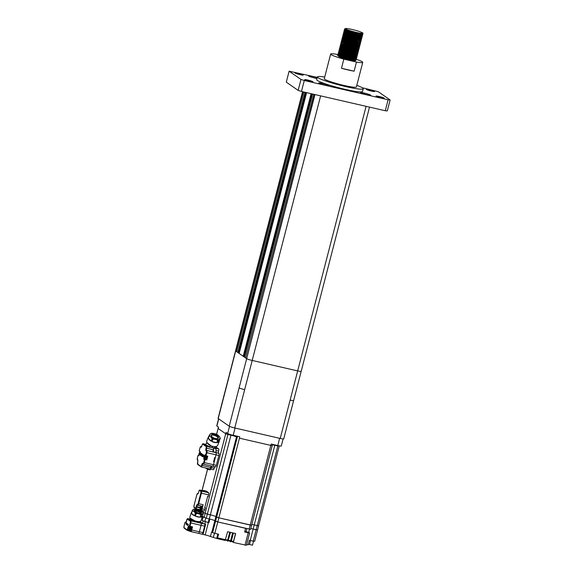 <?xml version="1.0" encoding="UTF-8"?>
<svg xmlns="http://www.w3.org/2000/svg" width="574" height="574" viewBox="0 0 574 574"><rect width="100%" height="100%" fill="white"/><g stroke="black" fill="none" stroke-linecap="round" stroke-linejoin="round"><path stroke-width="0.86" d="M355.263 58.29L356.009 58.749C359.281 61.045 340.289 56.912 338 55.334L337.828 55.004L339.263 54.681M339.162 55.061L341.961 55.578M351.597 58.297L354.266 59.344M338.524 55.893L338.682 56.36C339.916 57.544 352.35 60.83 355.198 60.751L355.622 60.256L354.373 59.631M355.937 59.029C359.209 61.318 340.217 57.185 337.928 55.606L337.734 55.068M337.928 55.606C335.381 54.272 346.574 56.611 352.68 58.993M362.696 32.89L359.755 31.62C353.763 29.511 343.137 27.487 345.756 28.987L345.756 28.987C346.997 30.171 359.432 33.457 362.273 33.378L362.696 32.89L362.273 33.378C359.475 33.715 346.309 30.444 344.723 29.331L344.551 29.001L345.842 29.052M362.66 33.027C365.932 35.315 346.94 31.183 344.651 29.604L344.457 29.066M344.601 29.252L346.596 29.453M360.917 33.615L361.512 33.902M361.713 33.443L362.381 34.117C365.652 36.406 346.66 32.28 344.371 30.702L348.332 30.946M354.302 32.488L360.637 34.713M362.309 34.39C365.581 36.686 346.588 32.553 344.3 30.974L344.099 30.436M344.249 30.623L356.102 33.342M360.565 34.985L361.161 35.272M361.362 34.813L362.022 35.488C365.294 37.776 346.309 33.651 344.02 32.065L343.848 31.735L345.175 31.792M353.95 33.859L357.609 35.036M361.957 35.76C365.229 38.049 346.237 33.923 343.948 32.345L343.747 31.807M343.891 31.986L346.352 32.273M360.207 36.356L360.802 36.643M361.01 36.184L361.67 36.858C364.942 39.147 345.95 35.014 343.661 33.436L343.489 33.105L344.823 33.163M361.598 37.131C364.87 39.419 345.878 35.294 343.589 33.708L343.396 33.17M343.539 33.357L355.399 36.076M359.855 37.726L360.45 38.013M360.651 37.554L361.319 38.221C364.59 40.517 345.598 36.384 343.309 34.806L343.037 34.54L344.178 34.175M360.221 39.132L361.204 39.972L359.826 40.725L353.684 40.058L343.632 37.202L342.685 35.911L344.113 35.897M361.247 38.501C364.519 40.79 345.526 36.657 343.238 35.079L343.037 34.54M359.503 39.089L360.099 39.376M360.96 39.592C364.239 41.88 345.247 37.755 342.958 36.176L342.685 35.911M359.869 40.503L360.781 41.608L359.475 42.096L353.333 41.421L343.281 38.566L342.262 37.554L343.474 36.908M360.895 39.864C364.167 42.16 345.175 38.028 342.886 36.449L342.671 36.291M342.829 36.097L354.689 38.817M359.145 40.46L359.74 40.747M360.608 40.962C363.88 43.251 344.888 39.125 342.599 37.54L342.334 37.281M360.537 41.235C363.808 43.524 344.816 39.398 342.527 37.812L342.312 37.662M344.938 37.748L354.337 40.18M358.793 41.83L359.389 42.117M359.589 41.658L360.257 42.333C363.529 44.621 344.536 40.489 342.248 38.91L341.975 38.645L343.116 38.279M352.178 40.704L355.844 41.873M360.185 42.605C363.457 44.894 344.465 40.768 342.176 39.183L341.975 38.645M344.579 39.111L353.979 41.55M358.441 43.194L359.037 43.488M359.238 43.021L359.898 43.696C363.177 45.992 344.185 41.859 341.896 40.28L341.724 39.95L343.152 39.628M351.826 42.067L355.485 43.244M359.833 43.968C363.105 46.264 344.113 42.132 341.824 40.553L341.623 40.015M358.083 44.564L358.678 44.851M358.886 44.392L359.546 45.066C362.818 47.355 343.826 43.229 341.537 41.651L341.365 41.314L342.8 40.998M342.7 41.371L345.505 41.895M351.475 43.437L355.134 44.614M359.475 45.339C362.746 47.628 343.754 43.502 341.465 41.924L341.272 41.385M343.876 41.852L356.87 45.561M357.731 45.934L359.123 46.709C362.395 48.998 343.403 44.872 341.114 43.287L340.913 42.756L342.054 42.383L345.986 43.997L352.271 45.525L357.423 46.264L358.664 45.977M358.528 45.762L359.195 46.437C362.467 48.725 343.474 44.6 341.186 43.014L340.913 42.756M357.38 47.305L357.975 47.592M358.176 47.133L358.836 47.807C362.115 50.096 343.123 45.963 340.834 44.385L340.561 44.119L341.702 43.753M358.772 48.08C362.043 50.369 343.051 46.243 340.762 44.657L340.561 44.119M357.021 48.668L357.624 48.955M357.824 48.496L358.485 49.17C361.756 51.466 342.764 47.333 340.475 45.755L340.21 45.489L341.351 45.124M350.413 47.542L354.072 48.718M357.645 50.218L358.298 51.194L356.002 51.739L344.572 49.472L340.805 48.151L341.035 47.836M358.413 49.443C361.685 51.739 342.692 47.606 340.404 46.028L340.21 45.489M357.265 50.325L358.061 50.813C361.333 53.102 342.341 48.977 340.052 47.398L339.858 46.86L340.992 46.494M358.133 50.541C361.405 52.83 342.413 48.704 340.124 47.118L339.858 46.86M350.054 48.912L356.389 51.136M357.035 51.452L358.018 52.284L356.641 53.045L350.499 52.37L340.447 49.515L339.428 48.503L340.64 47.857M351.855 49.766L355.45 51.036M356.318 51.409L356.913 51.696M357.774 51.911C361.053 54.2 342.061 50.074 339.772 48.489L339.499 48.23M349.702 50.282L353.362 51.459M357.71 52.184C360.981 54.473 341.989 50.347 339.7 48.761L339.485 48.611M342.104 48.697L351.503 51.129M355.959 52.779L356.562 53.066M356.763 52.607L357.423 53.282C360.694 55.57 341.702 51.438 339.413 49.859L339.148 49.594L340.289 49.228M353.01 52.822L355.679 53.87M357.351 53.554C360.623 55.843 341.63 51.71 339.342 50.132L339.148 49.594M341.752 50.06L354.746 53.777M355.607 54.143L356.203 54.43M356.411 53.97L357.071 54.645C360.343 56.934 341.351 52.808 339.062 51.23L338.89 50.892L340.325 50.577M340.224 50.957L343.022 51.473M348.992 53.016L352.658 54.193M356.999 54.917C360.271 57.213 341.279 53.081 338.99 51.502L338.796 50.964M341.401 51.43L350.793 53.87M355.256 55.513L355.851 55.8M356.052 55.341L356.712 56.015C359.991 58.304 340.999 54.178 338.71 52.593L342.671 52.844M348.64 54.386L352.3 55.563M355.622 56.926L356.533 58.031L354.237 58.584L342.8 56.317L338.868 54.702M356.648 56.288C359.92 58.577 340.927 54.451 338.638 52.873L338.438 52.334M338.581 52.514L341.042 52.801M350.441 55.233L354.036 56.51M354.897 56.883L356.497 57.881M356.361 57.386C359.633 59.674 340.64 55.549 338.351 53.963L342.319 54.214M348.289 55.757L351.948 56.934M356.289 57.658C359.561 59.947 340.569 55.822 338.28 54.236L338.086 53.705M338.229 53.884L350.09 56.604M362.947 33.206L360.608 33.952L355.457 33.213L349.171 31.685L345.404 30.357L344.436 29.453M362.481 34.21L362.287 34.957L360.25 35.323L355.105 34.584L348.813 33.048L345.053 31.728L344.084 30.817M362.129 35.581L361.936 36.32L359.898 36.686L354.746 35.947L348.461 34.418L344.694 33.091L343.733 32.187M361.778 36.951L361.577 37.69L359.546 38.056L354.395 37.317L348.109 35.789L344.343 34.462L343.374 33.557M361.419 38.315L361.225 39.061L359.188 39.427L354.043 38.688L347.751 37.159L343.991 35.832L343.022 34.921M360.357 42.426L360.163 43.165L358.126 43.531L352.981 42.792L346.689 41.263L342.929 39.936L341.961 39.032M360.006 43.789L359.812 44.535L357.774 44.901L352.623 44.162L346.337 42.627L342.57 41.306L341.609 40.395M359.654 45.159L359.719 45.719L358.413 46.2M359.295 46.53L359.102 47.269L357.064 47.635L351.919 46.896L345.627 45.368L341.867 44.04L340.899 43.136M358.944 47.9L358.75 48.639L356.712 49.005L351.561 48.266L345.275 46.738L341.508 45.411L340.547 44.507M358.592 49.264L358.391 50.01L356.361 50.376L351.209 49.637L344.924 48.101L341.157 46.781L340.188 45.87M357.53 53.375L357.329 54.114L355.299 54.48L350.147 53.741L343.862 52.212L339.93 50.598M357.172 54.738L356.978 55.484L354.94 55.85L349.796 55.111L343.51 53.576L339.743 52.256L339.973 51.94M356.82 56.109L356.626 56.848L354.589 57.213L349.437 56.474L343.152 54.946L339.385 53.619L339.614 53.31M356.009 58.749L355.916 59.588L353.878 59.954L348.734 59.215L338.682 56.36M354.115 71.183A16.574 1.657 -165.5 0 1 341.473 68.277L354.115 71.183L356.468 62.064A16.574 1.657 14.5 0 0 362.746 62.358A16.574 1.657 14.5 0 0 362.302 61.798A16.574 1.657 14.5 0 0 356.21 59.265M354.086 58.577A16.574 1.657 14.5 0 0 351.805 57.888M338.689 54.752L336.931 54.351A16.574 1.657 14.5 0 0 330.66 54.056L324.288 78.688A16.574 1.657 14.5 0 0 324.733 79.248A16.574 1.657 14.5 0 0 342.025 84.974A16.574 1.657 14.5 0 0 356.375 86.99L362.746 62.358M330.66 54.056A16.574 1.657 14.5 0 0 331.098 54.616A16.574 1.657 14.5 0 0 343.833 59.151L341.473 68.277M349.049 59.28L349.164 58.835M324.712 77.052A23.678 2.361 14.5 0 0 317.408 76.909A23.678 2.361 14.5 0 0 318.046 77.712A23.678 2.361 14.5 0 0 342.75 85.885A23.678 2.361 14.5 0 0 363.256 88.769A23.678 2.361 14.5 0 0 362.625 87.966A23.678 2.361 14.5 0 0 356.798 85.354M317.408 76.909L316.697 79.65A23.678 2.361 14.5 0 0 317.336 80.446A23.678 2.361 14.5 0 0 342.047 88.626A23.678 2.361 14.5 0 0 362.546 91.503L363.256 88.769M317.185 77.77A5.209 0.517 14.5 0 0 311.747 76.256A5.209 0.517 14.5 0 0 308.561 75.926A5.209 0.517 14.5 0 0 308.704 76.098A5.209 0.517 14.5 0 0 316.999 78.495M360.737 92.794A5.209 0.517 14.5 0 0 366.176 94.595A5.209 0.517 14.5 0 0 370.682 95.227A5.209 0.517 14.5 0 0 370.546 95.054A5.209 0.517 14.5 0 0 365.107 93.253A5.209 0.517 14.5 0 0 360.601 92.622A5.209 0.517 14.5 0 0 360.737 92.794M318.835 83.151A5.209 0.517 14.5 0 0 324.274 84.952A5.209 0.517 14.5 0 0 328.78 85.583A5.209 0.517 14.5 0 0 328.644 85.411A5.209 0.517 14.5 0 0 323.205 83.61A5.209 0.517 14.5 0 0 318.692 82.979A5.209 0.517 14.5 0 0 318.835 83.151M304.801 79.822A4.262 0.423 14.5 0 0 309.25 81.293A4.262 0.423 14.5 0 0 312.938 81.809A4.262 0.423 14.5 0 0 312.823 81.666A4.262 0.423 14.5 0 0 308.374 80.195A4.262 0.423 14.5 0 0 304.686 79.678A4.262 0.423 14.5 0 0 304.801 79.822M376.128 96.238A4.262 0.423 14.5 0 0 380.569 97.709A4.262 0.423 14.5 0 0 384.264 98.226A4.262 0.423 14.5 0 0 384.149 98.082A4.262 0.423 14.5 0 0 379.701 96.611A4.262 0.423 14.5 0 0 376.013 96.095A4.262 0.423 14.5 0 0 376.128 96.238M366.427 89.487A4.262 0.423 14.5 0 0 370.869 90.957A4.262 0.423 14.5 0 0 374.564 91.474A4.262 0.423 14.5 0 0 374.449 91.331A4.262 0.423 14.5 0 0 370 89.86A4.262 0.423 14.5 0 0 366.312 89.343A4.262 0.423 14.5 0 0 366.427 89.487M295.101 73.07A4.262 0.423 14.5 0 0 299.549 74.541A4.262 0.423 14.5 0 0 303.237 75.058A4.262 0.423 14.5 0 0 303.122 74.914A4.262 0.423 14.5 0 0 298.674 73.443A4.262 0.423 14.5 0 0 294.986 72.927A4.262 0.423 14.5 0 0 295.101 73.07M314.731 94.509L246.669 358.678A4.736 0.474 14.5 0 0 247.064 358.886A4.736 0.474 14.5 0 0 252.208 360.458L244.653 389.653A4.736 0.474 -165.5 0 1 239.121 387.873A4.736 0.474 14.5 0 0 244.66 389.653L234.744 427.967A4.736 0.474 -165.5 0 1 229.205 426.195L218.213 418.539A4.736 0.474 -165.5 0 1 218.084 418.381L227.993 380.06A4.736 0.474 14.5 0 0 228.122 380.218A4.736 0.474 -165.5 0 1 228 380.06L235.548 350.886M313.77 94.287L245.593 357.925L235.67 351.023L218.213 418.539M302.57 91.711L235.548 350.865A4.736 0.474 14.5 0 0 235.67 351.023L302.728 91.747M302.964 91.804L235.885 351.173L236.832 351.475M303.926 92.027L236.753 351.776M305.669 92.428L238.361 352.687L237.823 352.515L305.103 92.299M238.361 352.687L238.978 352.795L306.265 92.565L238.978 352.795M239.15 353.419L306.595 92.636L239.128 353.426M311.668 93.806L243.749 356.44L243.211 356.267L311.108 93.677M243.749 356.44L244.366 356.54L312.263 93.942M312.278 93.949L244.675 356.583M246.533 358.226L245.593 357.925L246.454 358.528M320.629 95.865L252.201 360.45A4.736 0.474 -165.5 0 1 247.064 358.886M252.201 360.45L297.669 370.919A4.736 0.474 14.5 0 0 301.178 371.349A4.736 0.474 14.5 0 0 301.185 371.335A4.736 0.474 14.5 0 1 297.676 370.919L252.208 360.458M317.286 77.375L289.117 71.19L300.977 79.442L304.299 80.511L301.465 91.46L385.269 110.746L388.103 99.797L390.133 99.962L378.273 91.711L362.223 87.714M301.465 91.46L298.143 90.391L300.977 79.442M289.117 71.19L286.29 82.139L298.143 90.391M390.133 99.962L387.299 110.911L385.269 110.746M304.299 80.511L388.103 99.797M356.468 62.064L343.833 59.151M338.789 54.774L341.035 55.298M354.99 59.445L355.758 60.213L355.198 60.751L355.622 60.256M348.44 57.709L339.191 55.857M355.758 60.213L355.873 60.579M344.199 30.365L345.634 30.049M358.083 33.242L359.719 33.888M357.724 34.612L359.36 35.258M343.489 33.105L344.924 32.783M357.372 35.975L359.008 36.628M357.021 37.346L358.657 37.999M342.786 35.839L344.213 35.523M356.662 38.716L358.298 39.362M355.959 41.45L357.595 42.103M355.6 42.82L357.236 43.473M355.249 44.191L356.885 44.837M354.897 45.561L356.533 46.207M354.187 48.295L355.823 48.948M353.835 49.665L357.05 51.172M352.773 53.769L354.409 54.415M352.414 55.14L355.629 56.647M340.877 53.461L350.269 55.886M352.063 56.503L353.699 57.156M351.711 57.874L354.926 59.387M234.744 427.967L280.22 438.436A4.736 0.474 -165.5 0 0 283.728 438.873L293.637 400.552A4.736 0.474 -165.5 0 1 290.128 400.114A4.736 0.474 14.5 0 0 293.637 400.552A4.736 0.474 14.5 0 0 293.637 400.53L369.512 107.116M219.361 440.717A5.869 2.913 -158.2 0 1 219.254 441.37A5.869 2.913 -158.2 0 1 217.424 442.576L219.361 440.717L220.273 438.428L219.074 439.347A5.396 2.683 -158.2 0 1 216.348 439.655L217.625 440.366L216.707 442.654A5.869 2.913 -158.2 0 1 211.964 441.564L216.707 442.654M217.948 437.431A4.8 2.382 21.8 0 0 212.007 435.056M208.34 438.177L211.153 441.126A5.869 2.913 -158.2 0 1 208.34 438.177L209.252 435.888L210.249 436.391A5.396 2.683 -158.2 0 1 209.89 434.432L208.24 437.661A5.869 2.913 -158.2 0 1 208.348 437.008A5.869 2.913 -158.2 0 1 208.721 436.47M216.549 434.525L215.279 433.815A5.396 2.683 -158.2 0 1 218.364 435.465L217.367 434.956M216.484 434.303L217.51 434.855M218.364 435.465L219.483 436.642A5.396 2.683 -158.2 0 1 219.842 438.601L220.273 438.428M219.483 436.642L220.301 438.321M215.279 433.815L211.806 433.435M211.067 433.37L211.863 433.356M209.89 434.432L210.665 433.693A5.396 2.683 -158.2 0 1 213.385 433.377M211.964 441.564L212.882 439.275L214.454 439.218A5.396 2.683 -158.2 0 1 211.376 437.575L210.249 436.391M214.454 439.218L216.348 439.655M211.376 437.575L212.064 438.837L211.153 441.126M217.424 442.576L219.074 439.347M208.348 437.008L206.762 440.983A5.869 2.913 21.8 0 0 206.69 441.887A5.869 2.913 21.8 0 0 211.971 446.163A5.869 2.913 21.8 0 0 217.668 445.338L219.254 441.37M207.056 456.029A1.844 0.481 103 0 1 206.913 457.937A1.844 0.481 103 0 1 206.08 459.444L206.346 459.501A1.844 0.481 -77 0 0 207.178 457.995A1.844 0.481 -77 0 0 207.322 456.093M206.08 459.444A1.844 0.481 103 0 1 205.887 459.042M218.579 418.798L216.757 425.858A4.736 0.474 14.5 0 0 216.886 426.016L218.479 427.128L218.127 428.498L225.711 433.779L227.928 434.489L225.711 433.779L226.063 432.409L227.663 433.521A4.736 0.474 14.5 0 0 233.195 435.293L239.796 436.814L239.437 438.184L270.82 445.402L272.227 445.582L270.82 445.402L271.179 444.039L277.773 445.553A4.736 0.474 14.5 0 0 281.282 445.991L283.104 438.945M228.115 433.757L207.329 514.139L205.112 513.429L199.522 509.533L205.112 513.429L210.357 514.835A4.736 0.474 -165.5 0 1 215.896 516.614L218.845 517.834L251.627 525.232L250.221 525.052L270.82 445.402L239.437 438.184L218.845 517.834L216.628 517.124L237.528 436.29M202.242 520.582L208.355 522.591A4.736 0.474 14.5 0 1 208.893 522.72L202.242 520.582L203.189 516.93L202.457 516.421L206.267 518.243L207.329 514.139L210.357 514.835L230.956 435.185L227.928 434.489L230.956 435.185A4.736 0.474 -165.5 0 1 236.495 436.965A4.736 0.474 14.5 0 0 230.956 435.185L231.071 434.755M236.718 436.104L236.495 436.965L237.227 437.474L236.495 436.965L215.896 516.614A4.736 0.474 14.5 0 0 210.357 514.835L209.295 518.939A4.736 0.474 -165.5 0 1 214.834 520.718L217.783 521.938L250.565 529.336L272.542 444.348M274.917 444.9L274.824 445.281A4.736 0.474 14.5 0 0 272.42 444.821A4.736 0.474 -165.5 0 1 274.824 445.281L279.258 446.149L277.852 445.976L277.952 445.596M251.821 524.471A4.736 0.474 -165.5 0 1 254.225 524.93L258.659 525.798L257.252 525.626L277.852 445.976L274.824 445.281L254.225 524.93A4.736 0.474 14.5 0 0 251.821 524.471M279.208 446.091L258.609 525.741M206.798 456.208L206.41 456.122L206.798 456.208M205.915 459.013L206.166 459.071A1.471 0.38 -77 0 0 206.827 457.873A1.471 0.38 -77 0 0 206.855 456.23L206.461 456.179M206.267 518.243L209.295 518.939M201.137 533.949L205.169 534.903A4.736 0.474 -165.5 0 1 210.414 536.518L211.598 531.962A4.736 0.474 -165.5 0 1 211.885 532.12L215.896 516.614L216.628 517.124L215.566 521.228L214.834 520.718A4.736 0.474 14.5 0 0 209.84 519.068L208.893 522.72M211.885 532.12L212.617 532.629L215.566 521.228L217.783 521.938L218.845 517.834L250.221 525.052L249.159 529.156M246.633 544.547A4.736 0.474 -165.5 0 1 248.198 544.819L249.381 540.256A4.736 0.474 -165.5 0 1 250.214 540.443L253.163 529.034A4.736 0.474 14.5 0 0 250.759 528.575A4.736 0.474 -165.5 0 1 253.163 529.034L257.597 529.91L256.191 529.73L257.252 525.626L254.225 524.93L253.163 529.034L256.191 529.73L253.242 541.139L254.648 541.311L258.659 525.798M226.314 540.234L228.036 541.117L227.39 540.966L229.858 532.206L227.627 531.696L225.137 540.45L217.295 538.642M227.476 540.5L225.453 540.041L227.462 540.5L227.684 540.12L229.736 532.184M228.036 541.117L230.526 532.363L232.757 532.873L230.691 540.859L230.267 541.634L229.205 540.902M230.368 541.167L228.352 540.708L230.361 541.167L230.583 540.787L232.635 532.851M230.935 541.784L230.267 541.634L230.935 541.784L231.358 541.009L233.424 533.031L235.656 533.54L233.353 542.437L246.433 545.3L249.618 532.981L244.653 531.99L245.593 528.338L217.783 521.938L214.827 533.339L218.637 534.222L217.245 538.627L225.137 540.45M231.25 541.368L233.259 541.834L233.482 541.447L235.534 533.511M232.104 541.569L233.353 542.437M200.053 521.644L202.543 523.373L205.636 524.327L203.038 534.38L202.486 533.834A1.894 0.488 -77 0 0 202.952 532.622L204.631 526.15A1.894 0.488 -77 0 0 204.839 524.751L204.861 524.528M212.617 532.629L214.827 533.339M244.789 531.459L248.743 532.328A4.736 0.474 14.5 0 0 248.836 532.407L249.618 532.981M250.214 540.443L253.242 541.139M248.348 544.245L252.495 545.171L253.521 541.196M248.743 532.328L249.539 529.242M193.933 520.525L189.721 519.355L189.155 519.664L189.929 520.202L201.101 523.201A1.894 0.488 103 0 1 201.065 525.325L199.386 531.804A1.894 0.488 103 0 1 198.532 533.346A1.894 0.488 -77 0 0 199.386 531.804L201.065 525.325A1.894 0.488 -77 0 0 201.101 523.201L199.809 522.304M204.839 524.751L205.636 524.327M189.549 527.068L192.103 527.664L192.534 526.889L191.716 530.039A1.894 0.488 103 0 1 190.862 531.589L198.532 533.346A1.894 0.488 103 0 1 198.482 533.325A1.894 0.488 -77 0 0 198.532 533.346L202.134 534.207M203.038 534.38L202.148 534.172M210.414 536.518L217.245 538.627M190.733 530.749L190.231 530.627L190.733 530.749A1.471 0.38 -77 0 0 191.372 529.544A1.471 0.38 -77 0 0 191.372 527.879L191.113 527.822M205.636 459.135A1.657 0.43 -77 0 0 205.679 459.157A1.657 0.43 -77 0 0 206.446 457.722A1.657 0.43 -77 0 0 206.461 455.943A1.657 0.43 -77 0 0 206.418 455.921A1.657 0.43 -77 0 0 206.375 455.921M204.925 457.012L205.671 455.835A1.579 0.409 103 0 1 205.779 455.907L204.911 457.062L205.75 457.392A1.579 0.409 103 0 1 205.693 457.621A1.579 0.409 103 0 1 205.628 457.851L204.796 457.514L204.997 458.913A1.579 0.409 103 0 1 204.94 458.891A1.579 0.409 103 0 1 204.889 458.841L204.559 457.342M204.796 457.514L204.688 457.937M205.628 457.851L204.889 457.586M204.803 456.983L204.911 456.567M204.975 457.126A1.579 0.409 103 0 1 204.983 457.105A1.579 0.409 103 0 0 204.918 457.356L204.581 457.858L204.588 457.37L205.212 457.614M204.688 457.442L205.219 457.564M204.896 458.82L204.581 457.858M213.894 460.613L214.54 459.631L214.518 458.181M212.689 466.26L215.444 466.892A1.894 0.488 -77 0 0 215.487 466.913A1.894 0.488 -77 0 0 216.348 465.371L218.895 455.519A1.894 0.488 -77 0 0 218.938 453.388L218.615 453.166A1.894 0.488 103 0 1 218.651 451.042A1.894 0.488 -77 0 0 218.694 448.918L216.226 447.203M210.421 445.553L209.862 446.945L207.896 445.797L207.458 446.328L208.936 447.081L213.593 447.899L213.399 452.075L206.575 450.396L216.082 452.735A1.894 0.488 103 0 1 216.039 454.859A1.894 0.488 -77 0 0 216.082 452.735L215.903 448.308A1.894 0.488 103 0 0 215.838 448.258L215.315 447.892M218.938 453.388L215.759 452.513M216.348 465.371L213.492 464.71L216.039 454.859L206.303 452.57A1.421 0.366 103 0 0 206.339 450.977A0.474 0.452 -55.2 0 1 206.898 450.619A1.894 0.488 103 0 1 206.855 452.75L206.066 455.806L205.636 455.168L206.066 455.806L207.759 456.194L206.791 459.932L205.097 459.544L204.308 462.601L213.492 464.71A1.894 0.488 103 0 1 212.638 466.26A1.894 0.488 103 0 1 212.588 466.239A1.894 0.488 -77 0 0 212.638 466.26A1.894 0.488 -77 0 0 213.492 464.71L214.238 461.84L213.614 461.697L214.676 457.593L215.3 457.736L216.039 454.859L218.895 455.519M210.558 469.087L213.313 469.719A1.894 0.488 -77 0 0 213.363 469.74A1.894 0.488 -77 0 0 214.217 468.197A1.894 0.488 103 0 1 214.841 466.762M211.985 466.11A1.894 0.488 -77 0 0 211.361 467.537A1.894 0.488 103 0 1 210.507 469.08A1.894 0.488 103 0 1 210.457 469.066L210.12 468.822M218.149 428.398L216.563 434.267M216.62 434.296L218.127 428.498L225.711 433.779L204.05 517.533M189.47 528.683L190.216 527.506A1.579 0.409 103 0 1 190.324 527.578L189.564 528.317L190.295 529.063A1.579 0.409 103 0 1 190.238 529.3A1.579 0.409 103 0 1 190.173 529.522L189.341 529.192L189.542 530.584A1.579 0.409 103 0 1 189.485 530.563A1.579 0.409 103 0 1 189.434 530.512L189.104 529.013M189.341 529.192L189.233 529.608M190.173 529.522L189.442 529.257M189.348 528.661L189.456 528.238M190.181 530.807A1.657 0.43 -77 0 0 190.224 530.828A1.657 0.43 -77 0 0 190.991 529.393A1.657 0.43 -77 0 0 191.006 527.614A1.657 0.43 -77 0 0 190.963 527.592A1.657 0.43 -77 0 0 190.92 527.592M189.52 528.798A1.579 0.409 103 0 1 189.528 528.783A1.579 0.409 103 0 0 189.463 529.027L189.757 529.285M189.556 528.805L189.564 528.317M189.442 530.491L189.463 529.027L189.126 529.529M189.764 529.235L189.233 529.113M199.587 453.725L199.128 454.063L199.436 455.046M199.235 453.647L199.128 454.063M200.068 453.977L199.329 453.711M200.218 452.039L199.35 453.187L200.19 453.525M199.365 453.144L200.111 451.96M199.2 454.845L198.999 453.467M199.329 454.967L199.02 453.991M199.243 453.116L199.35 452.699M195.347 516.119A5.869 2.023 -161.4 0 0 200.096 517.21L195.347 516.119L196.2 513.594L197.765 513.5A5.396 1.866 -161.4 0 1 194.586 512.116L193.366 511.197A5.396 1.866 -161.4 0 1 192.814 509.762L191.314 513.07A5.869 2.023 -161.4 0 1 191.336 512.654A5.869 2.023 -161.4 0 1 191.573 512.317M201.029 513.12A4.8 1.657 18.6 0 0 194.464 510.91M202.478 515.99A5.869 2.023 -161.4 0 1 202.464 516.406A5.869 2.023 -161.4 0 1 200.785 517.196L202.478 515.99L203.332 513.457L202.966 513.4L203.332 513.457M191.458 513.45L194.514 515.753A5.869 2.023 -161.4 0 1 191.458 513.45L192.312 510.925A5.869 2.023 -161.4 0 1 192.218 510.731A5.869 2.023 -161.4 0 1 192.168 510.544M194.514 515.753L195.361 513.228L194.586 512.116M193.366 511.197L192.312 510.925M200.096 517.21L200.943 514.684L197.765 513.5M200.749 510.752L198.016 509.669A5.396 1.866 -161.4 0 1 201.194 511.047L202.414 511.972A5.396 1.866 -161.4 0 1 202.966 513.4L201.639 514.67L200.785 517.196M202.414 511.972L203.189 513.084M201.194 511.047L200.132 510.781L201.194 511.047M192.814 509.762L193.495 509.281A5.396 1.866 -161.4 0 1 196.121 509.231L199.3 510.415M193.495 509.281L193.861 509.339L193.495 509.281M196.121 509.231L194.873 509.116M191.336 512.654L189.858 517.038A5.869 2.023 18.6 0 0 189.894 517.64A5.869 2.023 18.6 0 0 195.555 521.077A5.869 2.023 18.6 0 0 200.986 520.783L202.464 516.406M206.597 491.559L206.281 491.093A1.894 0.488 -77 0 0 206.238 491.071A1.894 0.488 -77 0 0 206.188 491.071M203.067 490.799A1.894 0.488 103 0 1 203.476 490.44A1.894 0.488 103 0 1 203.519 490.461L204.488 491.136A1.894 0.488 -77 0 0 204.444 491.114A1.894 0.488 -77 0 0 204.394 491.114M197.872 505.249L202.235 506.254A1.894 0.488 -77 0 0 202.285 506.275A1.894 0.488 -77 0 0 203.139 504.725L202.077 508.829A1.894 0.488 103 0 1 201.223 510.379A1.894 0.488 103 0 1 201.173 510.358L200.226 509.698M195.842 508.679L200.204 509.683A1.894 0.488 -77 0 0 200.247 509.705A1.894 0.488 -77 0 0 200.405 509.655A1.894 0.488 103 0 1 200.297 509.518A3.028 3.028 0 0 1 200.104 507.746L200.52 507.861M208.097 496.668L207.616 496.553L208.104 496.668L208.613 494.867A1.894 0.488 -77 0 0 208.656 492.743L206.676 491.366M201.273 510.379L203.935 510.996A1.894 0.488 -77 0 0 203.985 511.011A1.894 0.488 -77 0 0 204.839 509.468L205.27 507.617L204.789 507.481L205.27 507.617M205.262 507.825L204.731 507.703L207.652 496.388L208.19 496.51M191.465 527.52A1.844 0.481 103 0 1 191.458 529.608A1.844 0.481 103 0 1 190.625 531.115L190.891 531.172A1.844 0.481 -77 0 0 191.723 529.666A1.844 0.481 -77 0 0 191.738 527.578M190.625 531.115A1.844 0.481 103 0 1 190.432 530.72M215.903 448.308L214.159 447.993L214.705 446.637M215.386 447.698L216.62 446.314M206.791 459.932L206.274 459.573A1.944 0.502 103 0 1 206.195 459.465M203.49 455.404L203.433 456.344M203.67 455.082L203.662 455.526M203.246 456.172L203.418 456.839M203.339 455.806L203.576 455.426M201.388 455.864L202.206 454.106L201.948 456.237M201.618 455.598L201.904 456.23M202.134 454.056L201.46 455.77L202.134 454.056L202.048 455.828M201.46 455.77L201.618 453.697L201.481 455.39L202.026 453.984M201.725 453.769L201.632 455.003M203.067 455.096L202.629 456.782L203.038 455.089M202.816 456.43L203.153 455.117M203.347 455.175L203.253 454.744M200.104 454.974L200.613 452.994M200.993 453.259L200.577 455.304L200.613 453.804L200.183 455.031L200.699 453.058L200.685 454.45L200.993 453.259L201.022 453.941M200.807 453.984L200.699 453.058M200.276 455.096L200.584 454.285M200.577 455.304L200.792 454.823M202.751 454.479L202.328 456.531L202.371 455.031L201.94 456.258L202.45 454.278L202.443 455.67L202.751 454.479L202.773 455.175M202.565 455.211L202.45 454.278M202.034 456.323L202.335 455.512M202.328 456.531L202.55 456.036M201.28 453.84L201.151 455.003L201.323 453.876M201.244 455.024L201.244 453.977M201.395 453.496L200.886 455.569L201.452 453.496M200.986 455.591L201.496 454.565M201.582 453.941L201.488 453.51M205.585 467.954L207.53 469.302L210.127 469.905L210.522 469.101L209.933 468.944A1.894 0.488 -77 0 0 210.737 467.394A1.894 0.488 103 0 1 211.361 465.966M210.522 469.101L210.027 468.901M207.544 469.31L207.967 468.492L209.933 468.944M201.374 466.971L207.874 468.47A1.894 0.488 -77 0 0 207.924 468.492A1.894 0.488 -77 0 0 207.967 468.492M214.238 461.84L213.628 461.639M201.496 446.708L201.165 446.629A0.474 0.452 124.8 0 0 200.599 446.981A1.421 0.366 103 0 0 199.924 448.129L199.25 450.726L199.659 451.013A0.474 0.452 -55.2 0 0 199.788 451.465C199.946 452.441 199.644 453.747 198.884 455.354L199.07 455.333M205.707 445.108L205.291 445.202L206.654 446.149L207.458 446.328L206.267 445.876L206.791 445.424L205.291 445.202L203.296 443.81A0.474 0.452 124.8 0 0 202.73 444.161A1.421 0.366 103 0 0 202.055 445.302L201.539 446.873M206.009 445.166L205.291 445.202L206.009 445.166M213.176 451.917A1.894 0.488 103 0 1 213.212 449.794A1.894 0.488 -77 0 0 213.413 448.107M209.862 446.945L208.936 447.081M207.896 445.797L206.791 445.424M215.487 466.913L203.454 464.144A1.894 0.488 103 0 1 203.404 464.122A0.474 0.452 -55.2 0 1 203.253 464.057L203.454 464.144A1.894 0.488 103 0 0 204.308 462.601L203.756 462.422L204.43 459.824L205.097 459.544L204.581 459.186A0.474 0.452 124.8 0 0 204.021 459.537A2.418 0.624 -77 0 1 204.071 456.825A2.418 0.624 -77 0 1 205.219 454.881L205.636 455.168L206.303 452.57M213.514 447.849L214.159 447.993M198.934 455.304A0.474 0.452 -55.2 0 0 198.461 455.663L198.052 455.383L198.504 454.952L198.963 455.268M197.384 457.959L198.052 455.383L199.078 455.082M206.898 442.518L212.409 446.895M188.078 525.088L188.265 524.392M187.885 524.823L188.358 524.414M188.107 524.521L188.222 524.887M188.25 524.335L187.971 524.844L188.25 524.335M187.999 524.995L188.107 525.389M187.153 525.016L187.339 523.739L187.232 525.074L187.72 524.005L187.181 525.031M187.339 523.739L187.325 524.464M187.045 523.538L186.55 524.622L186.945 523.395M186.937 524.815L187.232 523.667M187.052 524.127L187.138 523.56M187.856 524.335L187.59 525.346L187.856 524.335M187.741 525.145L187.942 524.356M186.076 524.263L186.328 523.036L186.134 524.277M186.385 523.079L186.428 523.947L186.715 523.466M187.598 524.22L187.483 523.847M186.708 523.653L186.708 524.277L186.794 523.675M189.858 518.946L189.556 518.738A1.894 0.488 103 0 0 189.506 518.717L189.908 518.803M197.958 522.376L198.231 521.572M192.591 521.142L193.825 520.84M199.68 522.505L200.118 521.443M190.152 518.085L189.155 519.664L189.721 519.355L189.155 519.664L187.705 518.652A0.474 0.452 124.8 0 0 187.138 519.004L186.249 522.419M187.547 530.469L190.819 531.567A1.894 0.488 103 0 0 190.862 531.589M187.167 529.902L184.024 527.707A0.474 0.452 124.8 0 0 184.197 528.202L187.497 530.462A0.474 0.452 -55.2 0 1 187.167 529.902L187.949 529.694L187.519 530.469L190.367 530.778M190.295 518.265L196.071 521.536M201.18 509.827A1.894 0.488 -77 0 0 201.23 509.848A1.894 0.488 -77 0 0 202.07 508.356A1.894 0.488 -77 0 0 202.192 506.254M200.175 508.442L200.096 508.471A3.028 2.906 -55.2 0 1 200.111 508.098L200.111 507.739A2.942 2.827 -96 0 1 200.197 507.394L200.211 507.438M200.19 508.155L200.498 507.968L200.19 508.155A3.028 2.906 124.8 0 0 200.175 508.528A2.942 0.631 164.9 0 1 200.096 508.471M200.326 507.925L200.484 508.004A2.942 2.066 110.2 0 1 200.527 507.832A2.942 2.066 110.2 0 1 200.577 507.66L200.426 507.265A3.028 2.906 124.8 0 1 200.591 506.928L200.584 506.942M200.441 507.229L200.34 507.208A3.028 2.906 -55.2 0 1 200.505 506.871M201.388 506.067A1.894 0.488 103 0 1 201.287 508.119A1.894 0.488 103 0 1 200.426 509.662A1.894 0.488 103 0 1 200.383 509.64M200.197 507.394A3.028 3.028 0 0 1 201.094 506.038A1.894 0.488 103 0 1 201.137 506.01M305.935 92.486L238.626 352.752M311.94 93.871L244.015 356.497M244.524 357.172L312.579 94.014L244.531 357.193M314.968 94.567L229.205 426.195M366.097 106.334L297.669 370.919M280.22 438.436L297.676 370.919M211.454 435.487A3.552 1.765 -158.2 0 1 214.339 434.913A3.552 1.765 -158.2 0 1 218.07 437.646A3.552 1.765 -158.2 0 1 218.048 438.12M217.237 438.73A3.552 1.765 21.8 0 0 218.077 438.062A3.552 1.765 21.8 0 0 218.12 437.517A3.552 1.765 21.8 0 0 214.382 434.783A3.552 1.765 21.8 0 0 211.476 435.429A3.552 1.765 21.8 0 0 211.433 435.975L211.433 435.975M218.084 437.833A3.645 1.808 21.8 0 0 217.718 437.044A3.645 1.808 21.8 0 0 214.26 435.027A3.645 1.808 21.8 0 0 212.445 434.934A3.645 1.808 21.8 0 0 211.627 435.25M214.439 434.396A3.839 1.901 21.8 0 0 211.261 435.695A3.839 1.901 21.8 0 0 215.25 438.629A3.839 1.901 -158.2 0 0 215.293 438.636A3.839 1.901 21.8 0 0 218.479 437.338A3.839 1.901 21.8 0 0 214.489 434.403A3.839 1.901 -158.2 0 0 214.439 434.396M209.252 435.888A5.869 2.913 -158.2 0 1 209.187 435.63A5.869 2.913 -158.2 0 1 209.158 435.372M212.882 439.275A5.869 2.913 -158.2 0 1 212.064 438.837M218.342 440.287A5.869 2.913 -158.2 0 1 217.625 440.366M210.12 469.898L207.558 469.31L202.07 490.569M197.298 509.023L197.183 509.475M225.575 539.632L227.684 540.12M227.792 540.191L228.466 540.349M228.474 540.299L230.583 540.787M230.691 540.859L231.358 541.009M231.372 540.966L233.482 541.447M217.697 537.867L225.568 539.682M202.543 523.373L203.11 521.185M205.32 521.895L204.746 524.119M209.108 518.896L208.24 522.261M204.918 521.199L205.722 518.107M245.033 545.128L248.219 532.808M250.529 540.514L249.503 544.482M246.827 528.625L246.031 531.703M204.631 526.15L190.252 522.792A1.421 0.366 103 0 0 190.288 521.192A0.474 0.452 -55.2 0 1 190.848 520.84L203.598 523.775M191.716 530.039L202.952 532.622M200.979 533.906L198.582 533.354M205.169 534.903L208.355 522.591M213.413 537.214L214.439 533.246M217.833 534.035L216.735 538.276M206.418 455.921L206.059 455.842A1.657 0.43 103 0 1 206.102 455.864A1.657 0.43 103 0 1 206.066 457.722A1.657 0.43 103 0 1 205.32 459.071A1.657 0.43 103 0 1 205.277 459.056M205.018 456.646L205.011 457.126M215.838 448.258L218.694 448.918M216.089 450.454L218.651 451.042M218.615 453.166L215.946 452.556M214.217 468.197L211.361 467.537M277.773 445.553L279.653 438.306M235.075 428.046L233.195 435.293M218.723 418.898L216.886 426.016M227.663 433.521L229.514 426.36M189.226 528.554L190.611 527.513A1.657 0.43 103 0 1 190.647 527.535A1.657 0.43 103 0 1 190.611 529.393A1.657 0.43 103 0 1 189.865 530.742A1.657 0.43 103 0 1 189.822 530.728M199.458 452.771L199.451 453.259M194.428 510.76A3.552 1.227 -161.4 0 1 197.183 510.544A3.552 1.227 -161.4 0 1 201.101 512.747A3.552 1.227 -161.4 0 1 201.144 513.02A3.645 1.256 18.6 0 0 201.122 512.955A3.645 1.256 18.6 0 0 201.015 512.747A3.645 1.256 18.6 0 0 197.104 510.688A3.645 1.256 18.6 0 0 194.694 510.616A3.645 1.256 18.6 0 0 194.435 510.745M197.212 510.394A3.552 1.227 18.6 0 0 194.442 510.702C193.933 511.039 195.289 511.843 198.504 513.113L201.173 512.969A3.552 1.227 18.6 0 0 201.151 512.604A3.552 1.227 18.6 0 0 197.212 510.394M198.525 513.134A3.839 1.32 18.6 0 0 201.496 512.403A3.839 1.32 18.6 0 0 197.298 510.042A3.839 1.32 -161.4 0 0 197.255 510.028A3.839 1.32 18.6 0 0 194.285 510.76A3.839 1.32 18.6 0 0 198.482 513.127A3.839 1.32 -161.4 0 0 198.525 513.134M196.2 513.594A5.869 2.023 -161.4 0 1 195.361 513.228M202.285 513.888A5.396 1.866 -161.4 0 1 199.659 513.931M201.639 514.67A5.869 2.023 -161.4 0 1 200.943 514.684M206.281 491.093L203.519 490.461M199.888 490.096A1.894 0.488 103 0 1 199.989 490.088A1.894 0.488 103 0 1 200.032 490.11A0.474 0.452 124.8 0 0 199.472 490.461L200.871 491.437A1.421 0.366 103 0 1 200.843 493.03L198.123 503.52L198.683 503.699A1.894 0.488 103 0 1 197.822 505.249A1.894 0.488 103 0 1 197.779 505.228A0.474 0.452 -55.2 0 1 197.449 504.668A1.421 0.366 103 0 0 198.123 503.52M204.488 491.136L200.032 490.11L201.431 491.086A1.894 0.488 103 0 1 201.395 493.209L198.683 503.699L203.139 504.725M197.858 493.532A1.894 0.488 103 0 1 197.951 493.518A1.894 0.488 103 0 1 198.001 493.54A0.474 0.452 124.8 0 0 197.434 493.891L197.542 493.97A2.368 0.61 -77 0 0 198.676 492.061L198.159 493.633M208.613 494.867L200.843 493.03M200.175 507.459L196.767 506.677L196.645 507.129L200.075 507.918M196.215 506.498A2.368 0.61 -77 0 1 197.341 504.589A0.474 0.452 124.8 0 0 197.571 505.113A1.894 0.488 -77 0 0 196.767 506.677L196.215 506.498L196.093 506.957L196.645 507.129A1.894 0.488 103 0 1 195.791 508.679A1.894 0.488 103 0 1 195.748 508.657A0.474 0.452 -55.2 0 1 195.418 508.098L194.019 507.122A0.474 0.452 124.8 0 0 194.191 507.61L194.034 505.515L196.767 495.01M198.059 493.54L197.951 493.518C197.434 493.339 197.033 493.841 196.746 495.018L194.048 505.529A1.421 0.366 103 0 0 194.019 507.122M196.093 506.957A1.421 0.366 103 0 1 195.418 508.098M204.444 491.114L199.989 490.088C199.465 489.909 199.063 490.411 198.776 491.588L198.776 491.588A1.421 0.366 103 0 1 199.472 490.461M198.661 492.047L198.776 491.588L198.683 492.04M196.76 495.039A1.421 0.366 103 0 1 197.434 493.891M197.542 493.97A0.474 0.452 -55.2 0 1 198.016 493.604M200.871 491.437A0.474 0.452 -55.2 0 1 201.431 491.086L208.656 492.743M208.269 492.478L207.731 492.356M202.077 508.829L204.839 509.468M205.227 507.581L204.789 507.481M206.274 459.573L204.581 459.186A1.944 0.502 -77 0 1 204.624 457.004A1.944 0.502 -77 0 1 205.456 455.419M202.995 463.878A1.894 0.488 -77 0 0 202.177 465.421L210.737 467.394M210.357 469.475L207.766 468.879M207.759 468.922L210.342 469.518M202.177 465.421A1.894 0.488 103 0 1 201.323 466.971A1.894 0.488 103 0 1 201.28 466.949A0.474 0.452 -55.2 0 1 200.95 466.389A1.421 0.366 103 0 0 201.625 465.249L202.177 465.421M201.022 446.622A1.894 0.488 103 0 1 201.115 446.608A1.894 0.488 103 0 1 201.165 446.629L201.424 446.809M198.461 455.663A2.418 0.624 -77 0 0 199.608 453.718A2.418 0.624 -77 0 0 199.659 451.013M200.599 446.981L200.922 447.211A0.474 0.452 -55.2 0 1 201.395 446.845M200.922 447.211A2.368 0.61 -77 0 0 202.055 445.302M203.153 443.795A1.894 0.488 103 0 1 203.246 443.788A1.894 0.488 103 0 1 203.296 443.81L206.037 444.441M213.363 451.831L215.946 452.427M216.211 448.739L213.628 448.143M215.982 452.671L213.399 452.075M202.73 444.161L206.095 446.5A0.474 0.452 -55.2 0 1 206.654 446.149A1.894 0.488 103 0 1 206.618 448.272A1.894 0.488 -77 0 0 206.575 450.396A0.474 0.452 124.8 0 0 206.009 450.748A2.368 0.61 -77 0 1 206.066 448.093L213.212 449.794M206.095 446.5A1.421 0.366 103 0 1 206.066 448.093M205.219 454.881A0.474 0.452 124.8 0 0 205.399 455.376L205.908 455.727M204.43 459.824L204.021 459.537M213.593 447.899L216.176 448.495M212.588 466.239L203.505 464.151M202.758 463.34A0.474 0.452 124.8 0 0 202.931 463.835L203.253 464.057A0.474 0.452 -55.2 0 1 203.081 463.562L202.758 463.34A2.368 0.61 -77 0 0 201.625 465.249M200.95 466.389L197.585 464.05A0.474 0.452 124.8 0 0 197.765 464.538L201.323 466.971L207.924 468.492M197.607 462.443L197.614 462.457A2.368 0.61 -77 0 0 197.671 459.803A0.474 0.452 -55.2 0 0 197.793 460.248L197.765 464.538M197.585 464.05A1.421 0.366 103 0 1 197.614 462.457M197.671 459.803L197.348 459.573A0.474 0.452 124.8 0 0 197.521 460.068L197.843 460.291M197.348 459.573A1.421 0.366 103 0 1 197.377 457.98M203.756 462.422A1.421 0.366 103 0 1 203.081 463.562M185.646 522.039L186.069 522.304M184.06 526.093L184.197 528.202M184.024 527.707A1.421 0.366 103 0 1 184.053 526.114L184.921 522.763M184.9 522.771L185.682 522.039A0.474 0.452 124.8 0 0 185.144 522.405L184.039 526.1M185.144 522.405L185.66 522.763A0.474 0.452 -55.2 0 1 186.22 522.412M186.342 521.594L186.32 521.608A1.421 0.366 -77 0 1 185.66 522.763M186.916 519.384L186.335 521.623M189.8 519.126L187.676 518.638L189.793 519.133M198.482 533.325L190.912 531.589M189.721 527.736L188.53 527.463L187.949 529.694L189.097 529.96M188.911 526.695L188.53 527.463L187.971 527.284L187.397 529.522M190.453 519.786L189.929 520.202L190.848 520.84A1.894 0.488 103 0 1 190.812 522.964L189.951 526.293L192.534 526.889M189.951 526.293L189.499 527.061A0.474 0.452 -55.2 0 1 189.169 526.501L189.951 526.293M189.391 526.121L190.252 522.792M189.169 526.501L188.652 526.143A0.474 0.452 124.8 0 0 188.824 526.631L192.103 527.664M188.652 526.143A1.421 0.366 -77 0 0 187.971 527.284M190.288 521.192L187.138 519.004M200.118 507.782L200.52 507.875M345.598 28.7L344.551 29.001M344.888 31.434L343.848 31.735M360.3 38.917L361.068 39.685M359.948 40.288L360.716 41.055M357.466 49.866L358.233 50.634M357.114 51.237L357.882 52.004M339.578 51.969L338.538 52.263M355.701 56.711L356.468 57.479M339.227 53.332L338.179 53.633M355.349 58.082L356.11 58.842M337.713 55.456L338.438 56.18M338.064 54.085L338.832 54.853M338.423 52.715L339.191 53.482M338.775 51.344L339.543 52.112M339.126 49.981L339.894 50.742M339.837 47.24L340.604 48.008M341.25 41.766L342.018 42.533M211.426 435.558L212.445 434.934M217.718 437.044L218.027 438.192M218.077 438.062C218.687 438.428 217.747 438.608 215.264 438.593C212.358 437.431 211.096 436.376 211.476 435.429M202.005 490.555L207.508 469.288M197.119 509.461L197.234 509.009M233.266 541.834L231.243 541.375M204.94 458.891L205.679 459.157M206.059 455.842L204.681 456.882M213.363 469.74L210.507 469.08M218.421 427.085L218.07 428.434M189.485 530.563L190.224 530.828M200.498 451.968L199.113 453.008M201.122 513.106L201.015 512.747M203.053 512.589L203.354 513.299M193.79 509.116L195.39 509.102M203.476 490.44L206.238 491.071M202.285 506.275L197.513 505.084M200.247 509.705L195.791 508.679L194.191 507.61M201.223 510.379L203.985 511.011M199.207 450.834L199.91 448.115C200.197 446.931 200.599 446.429 201.115 446.608L201.496 446.694M199.329 451.15L199.788 451.473M206.044 444.427L203.246 443.788C202.73 443.602 202.328 444.104 202.041 445.288M205.671 445.137L206.848 442.411M215.221 448.122L215.386 447.713M198.066 455.247L197.363 457.966L197.521 460.068M187.676 518.638L186.902 519.37M200.426 509.662L201.23 509.848"/></g></svg>
